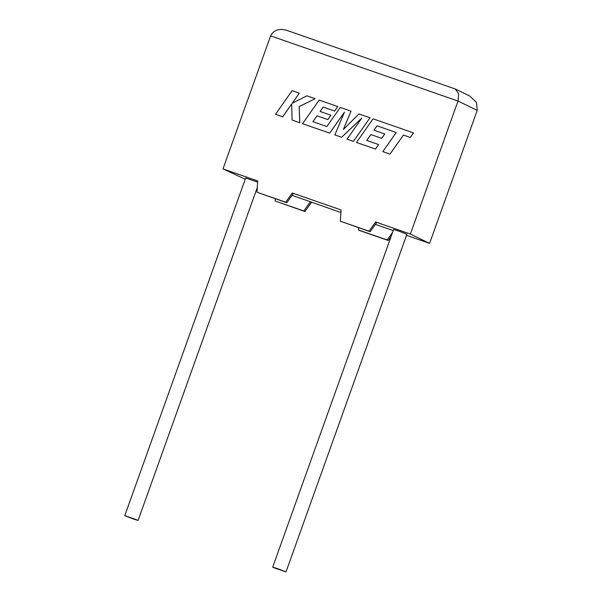<?xml version="1.0" encoding="UTF-8"?>
<svg xmlns="http://www.w3.org/2000/svg" width="602" height="602" viewBox="0 0 602 602"><rect width="100%" height="100%" fill="white"/><g stroke="black" fill="none" stroke-linecap="round" stroke-linejoin="round"><path stroke-width="0.9" d="M277.575 568.649L286.018 571.9L275.31 568.25L272.706 567.137L277.575 568.649M272.706 567.137L393.61 229.475L398.479 230.995L406.914 234.238L286.018 571.9M133.208 518.924L138.084 520.444L135.48 519.323L124.772 515.681L133.208 518.924M257.626 182.158L245.669 178.019L124.772 515.681M275.272 198.728L275.129 201L303.799 210.971L310.421 201.768L292.045 195.379M310.421 201.768L340.913 212.529M375.415 224.38L393.219 230.566M406.523 235.344L429.602 243.374L477.228 110.354L476.506 102.415L469.665 95.959L455.323 89.013L458.649 93.761L458.002 101.046L270.614 35.864L222.988 168.884L257.701 180.961L257.001 192.219L285.672 202.189L292.294 192.986L341.071 209.955L340.363 221.22L369.034 231.191L375.656 221.987L410.376 234.065L429.602 243.374M369.034 231.191L370.132 231.717L376.754 222.514L375.656 221.987M257.001 192.219L286.763 202.723L293.385 193.52L292.294 192.986M222.988 168.884L245.232 179.245M410.376 234.065L458.002 101.046L477.228 110.354M391.044 236.639L388.26 240.499L359.59 230.528L358.499 230.002L358.642 227.722M275.129 201L304.898 211.505L311.52 202.302M286.763 202.723L285.672 202.189M370.132 231.717L340.363 221.22M392.512 232.545L387.169 239.972L388.26 240.499M387.169 239.972L358.499 230.002M303.799 210.971L304.898 211.505M270.614 35.864C273.624 29.995 279.05 28.174 286.891 30.393L455.323 89.013M377.033 125.81L396.206 132.56L382.812 151.614L390.013 154.12L403.408 135.066L410.301 137.467L413.506 132.907L373.044 118.827L356.474 142.456L375.505 149.07L378.643 144.57L366.761 140.432L370.87 134.562L381.706 138.332L384.768 133.968L373.932 130.198L377.033 125.81L396.206 132.56M382.812 151.614L390.013 154.12M389.991 154.104L403.408 135.066M403.378 135.051L410.301 137.467M410.278 137.452L413.476 132.891M356.444 142.441L375.505 149.07M375.475 149.055L378.613 144.555M366.791 140.447L370.9 134.577M370.87 134.562L381.706 138.332M381.676 138.325L384.738 133.953M373.962 130.205L377.063 125.826M351.011 111.167L340.28 107.434L326.848 126.555L312.882 121.694L316.991 115.825L327.804 119.58L330.859 115.215L320.053 111.453L323.154 107.066L334.629 111.061L337.775 106.562L319.165 100.09L302.558 123.696L329.693 133.132L344.464 112.107L334.878 134.938L341.59 137.271L361.855 118.037L347.015 139.16L353.412 141.387L370.012 117.774L358.965 113.928L343.358 129.498L351.011 111.167L343.411 129.438M370.012 117.774L353.442 141.395L347.015 139.16M312.912 121.709L317.021 115.832L327.827 119.595L330.859 115.215M320.083 111.46L323.184 107.081L334.659 111.069L337.775 106.562M302.558 123.696L329.723 133.147L344.412 112.243M334.878 134.938L341.62 137.286L361.772 118.15M275.513 114.29L282.677 116.78L291.677 103.958L292.09 120.054L299.751 122.718L299.164 106.562L315.2 98.705L306.907 95.823L292.211 103.243L299.284 93.167L292.113 90.676L275.513 114.29L282.707 116.796L291.677 104.003M292.09 120.054L299.781 122.733L299.186 106.569L315.2 98.705M292.271 103.213L299.284 93.167M138.084 520.444L257.295 187.493"/></g></svg>
